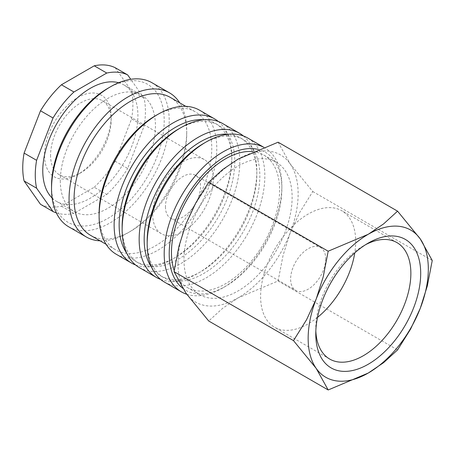 <?xml version="1.0" encoding="UTF-8"?>
<svg xmlns="http://www.w3.org/2000/svg" width="455" height="455" viewBox="0 0 455 455"><rect width="100%" height="100%" fill="white"/><g stroke="black" fill="none" stroke-linecap="round" stroke-linejoin="round"><path stroke-width="0.34" stroke-dasharray="2.27 1.71" d="M186.738 294.254A83.202 48.037 120 0 0 223.035 287.77A83.202 48.037 120 0 0 281.867 185.868A83.202 48.037 120 0 0 264.634 147.778A83.202 48.037 120 0 0 263.621 147.221M182.62 288.186A79.659 45.995 120 0 0 225.538 286.32A79.659 45.995 120 0 0 281.867 188.757L281.867 185.868M164.409 282.06A83.202 48.037 120 0 0 228.524 259.771A83.202 48.037 120 0 0 264.838 176.039A83.202 48.037 120 0 0 247.611 137.95M147.175 241.082A79.659 45.995 120 0 0 163.675 277.55A79.659 45.995 120 0 0 225.06 256.205A79.659 45.995 120 0 0 259.833 176.039A79.659 45.995 120 0 0 243.334 139.571A79.659 45.995 120 0 0 203.504 143.518M151.703 267.489A79.659 45.995 120 0 0 160.672 275.815A79.659 45.995 120 0 0 200.501 271.868A79.659 45.995 120 0 0 256.83 174.305L256.83 171.416A83.202 48.037 120 0 0 243.408 135.971M160.592 279.415A83.202 48.037 120 0 0 197.999 273.313A83.202 48.037 120 0 0 256.83 171.416M139.372 267.608A83.202 48.037 120 0 0 203.487 245.313A83.202 48.037 120 0 0 239.808 161.582A83.202 48.037 120 0 0 222.575 123.498M122.139 226.63A79.659 45.995 120 0 0 138.638 263.092A79.659 45.995 120 0 0 200.024 241.753A79.659 45.995 120 0 0 234.797 161.582A79.659 45.995 120 0 0 218.298 125.114A79.659 45.995 120 0 0 178.468 129.061M126.666 253.031A79.659 45.995 120 0 0 135.635 261.358A79.659 45.995 120 0 0 175.465 257.416A79.659 45.995 120 0 0 231.794 159.847L231.794 156.958A83.202 48.037 120 0 0 218.377 121.519M135.562 264.958A83.202 48.037 120 0 0 172.963 258.861A83.202 48.037 120 0 0 231.794 156.958M116.338 254.311A83.202 48.037 120 0 0 180.453 232.016A83.202 48.037 120 0 0 216.773 148.285A83.202 48.037 120 0 0 199.54 110.195M99.11 213.327A79.659 45.995 120 0 0 115.604 249.795A79.659 45.995 120 0 0 176.995 228.456A79.659 45.995 120 0 0 211.768 148.285A79.659 45.995 120 0 0 195.269 111.816A79.659 45.995 120 0 0 155.434 115.763M90.573 235.343A79.659 45.995 120 0 0 130.403 231.396A79.659 45.995 120 0 0 186.732 133.833L186.732 130.943A83.202 48.037 120 0 0 179.736 102.853M100.072 240.831A83.202 48.037 120 0 0 127.9 232.841A83.202 48.037 120 0 0 186.732 130.943M68.773 226.846A83.202 48.037 120 0 0 132.888 204.557A83.202 48.037 120 0 0 169.209 120.825A83.202 48.037 120 0 0 151.976 82.736M51.54 185.868A79.659 45.995 120 0 0 107.869 218.389A79.659 45.995 120 0 0 164.198 120.825A79.659 45.995 120 0 0 107.869 88.304M52.126 197.993A67.272 38.84 120 0 0 56.71 201.485A67.272 38.84 120 0 0 108.546 183.462A67.272 38.84 120 0 0 137.91 115.763A67.272 38.84 120 0 0 123.982 84.971A67.272 38.84 120 0 0 118.664 82.747M60.305 180.806A67.272 38.84 120 0 0 74.233 211.603A67.272 38.84 120 0 0 126.075 193.58A67.272 38.84 120 0 0 155.439 125.881A67.272 38.84 120 0 0 141.505 95.089A67.272 38.84 120 0 0 89.669 113.107A67.272 38.84 120 0 0 60.305 180.806M144.081 126.137L131.569 118.914L115.149 161.224L127.667 168.452L144.081 126.137A77.89 44.971 120 0 0 145.424 111.429A77.89 44.971 120 0 0 144.081 98.263L130.75 79.295M131.569 118.914A77.89 44.971 120 0 0 132.905 104.201A77.89 44.971 120 0 0 131.569 91.04L144.081 98.263M177.968 263.195A84.971 49.06 120 0 0 186.021 293.236A84.971 49.06 120 0 0 238.056 297.888A84.971 49.06 120 0 0 290.091 233.153A84.971 49.06 120 0 0 298.139 193.819A84.971 49.06 120 0 0 290.091 163.772A84.971 49.06 120 0 0 238.056 159.125A84.971 49.06 120 0 0 186.021 223.86A84.971 49.06 120 0 0 177.968 263.195M278.107 142.199L290.091 163.772L312.801 191.549L299.76 212.377L290.091 233.153L283.05 255.448L278.107 280.957L238.056 297.888L222.66 308.297L208.731 321.014M252.889 151.623A76.474 44.152 -60 0 1 263.775 155.047A76.474 44.152 -60 0 1 279.615 190.059A76.474 44.152 -60 0 1 246.229 267.022A76.474 44.152 -60 0 1 187.301 287.509A76.474 44.152 -60 0 1 174.202 270.554M183.979 259.725A76.474 44.152 120 0 0 199.813 294.738A76.474 44.152 120 0 0 258.747 274.246A76.474 44.152 120 0 0 292.127 197.288A76.474 44.152 120 0 0 276.293 162.276A76.474 44.152 120 0 0 217.359 182.762A76.474 44.152 120 0 0 183.979 259.725M315.838 331.012A67.238 38.823 -60 0 1 315.776 328.277A67.238 38.823 -60 0 1 363.317 245.927A67.238 38.823 -60 0 1 365.718 244.614M317.533 317.38A67.238 38.823 -60 0 1 274.53 327.208A67.238 38.823 -60 0 1 260.607 296.427A67.238 38.823 -60 0 1 289.954 228.763A67.238 38.823 -60 0 1 341.773 210.745A67.238 38.823 -60 0 1 355.696 241.525A67.238 38.823 -60 0 1 354.763 252.9M315.776 328.277L315.776 333.953M165.449 206.826A24.786 14.31 120 0 0 170.585 218.173A24.786 14.31 120 0 0 189.684 211.53A24.786 14.31 120 0 0 200.501 186.59A24.786 14.31 120 0 0 195.366 175.243A24.786 14.31 120 0 0 176.267 181.886A24.786 14.31 120 0 0 165.449 206.826M325.678 258.861A24.786 14.31 -60 0 1 314.86 283.801A24.786 14.31 -60 0 1 295.761 290.438A24.786 14.31 -60 0 1 290.626 279.097A24.786 14.31 -60 0 1 301.443 254.152A24.786 14.31 -60 0 1 320.542 247.514A24.786 14.31 -60 0 1 325.678 258.861M50.562 155.24A42.838 24.735 120 0 0 59.434 174.851A42.838 24.735 120 0 0 80.859 172.729A42.838 24.735 120 0 0 111.151 120.262A42.838 24.735 120 0 0 102.278 100.646A42.838 24.735 120 0 0 69.262 112.123A42.838 24.735 120 0 0 50.562 155.24M152.681 214.197A42.838 24.735 120 0 0 161.553 233.807A42.838 24.735 120 0 0 194.569 222.33A42.838 24.735 120 0 0 213.27 179.219A42.838 24.735 120 0 0 204.397 159.608A42.838 24.735 120 0 0 171.381 171.086A42.838 24.735 120 0 0 152.681 214.197M111.151 116.764A47.127 27.209 120 0 0 77.828 97.524A47.127 27.209 120 0 0 44.505 155.24A47.127 27.209 120 0 0 77.828 174.475A47.127 27.209 120 0 0 111.151 116.764L111.151 120.262M312.801 191.549L432.25 260.51M278.107 280.957L397.562 349.918M61.414 206.189L73.926 213.412L106.76 194.456L94.242 187.232L61.414 206.189A77.89 44.971 120 0 1 40.506 204.318M115.149 67.681L131.569 91.04M94.242 187.232A77.89 44.971 120 0 0 115.149 161.224M56.357 212.894A77.89 44.971 120 0 0 73.926 213.412M106.76 194.456A77.89 44.971 120 0 0 127.667 168.452M186.732 133.833A79.659 45.995 120 0 0 170.233 97.364M231.794 159.847A79.659 45.995 120 0 0 215.295 123.385A79.659 45.995 120 0 0 203.601 119.779M256.83 174.305A79.659 45.995 120 0 0 240.331 137.837A79.659 45.995 120 0 0 228.632 134.231M281.867 188.757A79.659 45.995 120 0 0 258.087 149.405M225.538 286.32L223.035 287.77M160.672 275.815L163.675 277.55M200.501 271.868L197.999 273.313M135.635 261.358L138.638 263.092M175.465 257.416L172.963 258.861M106.106 244.312L115.604 249.795M130.403 231.396L127.9 232.841M56.71 201.485L74.233 211.603M187.301 287.509L199.813 294.738M396.942 242.6L341.773 210.745M363.317 245.927L368.237 243.089M170.585 218.173L295.761 290.438M59.434 174.851L161.553 233.807M80.859 172.729L77.828 174.475M102.278 100.646L204.397 159.608M195.366 175.243L320.542 247.514M329.699 359.058L274.53 327.208M263.775 155.047L276.293 162.276M123.982 84.971L141.505 95.089M185.765 106.334L195.269 111.816M215.295 123.385L218.298 125.114M240.331 137.837L243.334 139.571M263.65 147.21L264.634 147.778"/><path stroke-width="0.68" d="M263.621 147.221A83.202 48.037 120 0 0 199.864 170.762A83.202 48.037 120 0 0 164.198 253.799A83.202 48.037 120 0 0 181.431 291.888A83.202 48.037 120 0 0 186.738 294.254M258.087 149.405A79.659 45.995 120 0 0 199.66 178.445A79.659 45.995 120 0 0 169.209 253.799A79.659 45.995 120 0 0 182.62 288.186M263.65 147.21L247.611 137.95A83.202 48.037 120 0 0 206.007 142.068L203.504 143.518A79.659 45.995 120 0 0 147.175 241.082L147.175 243.971A83.202 48.037 120 0 0 164.409 282.06L181.431 291.888M228.632 134.231A79.659 45.995 120 0 0 144.172 239.347A79.659 45.995 120 0 0 151.703 267.489M243.408 135.971A83.202 48.037 120 0 0 239.597 133.326A83.202 48.037 120 0 0 175.482 155.616A83.202 48.037 120 0 0 139.162 239.347A83.202 48.037 120 0 0 156.395 277.436A83.202 48.037 120 0 0 160.592 279.415M239.597 133.326L222.575 123.498A83.202 48.037 120 0 0 180.971 127.616L178.468 129.061A79.659 45.995 120 0 0 122.139 226.63L122.139 229.519A83.202 48.037 120 0 0 139.372 267.608L156.395 277.436M203.601 119.779A79.659 45.995 120 0 0 119.136 224.895A79.659 45.995 120 0 0 126.666 253.031M218.377 121.519A83.202 48.037 120 0 0 214.561 118.869A83.202 48.037 120 0 0 150.446 141.164A83.202 48.037 120 0 0 114.131 224.895A83.202 48.037 120 0 0 131.358 262.979A83.202 48.037 120 0 0 135.562 264.958M214.561 118.869L199.54 110.195A83.202 48.037 120 0 0 157.942 114.319L155.434 115.763A79.659 45.995 120 0 0 99.11 213.327L99.11 216.222A83.202 48.037 120 0 0 116.338 254.311L131.358 262.979M185.765 106.334L170.233 97.364A79.659 45.995 120 0 0 108.847 118.709A79.659 45.995 120 0 0 74.074 198.875A79.659 45.995 120 0 0 90.573 235.343L106.106 244.312M179.736 102.853A83.202 48.037 120 0 0 169.499 92.854A83.202 48.037 120 0 0 105.384 115.143A83.202 48.037 120 0 0 69.063 198.875A83.202 48.037 120 0 0 86.296 236.964A83.202 48.037 120 0 0 100.072 240.831M169.499 92.854L151.976 82.736A83.202 48.037 120 0 0 110.372 86.854L107.869 88.304A79.659 45.995 120 0 0 51.54 185.868L51.54 188.757A83.202 48.037 120 0 0 68.773 226.846L86.296 236.964M118.664 82.747A67.272 38.84 120 0 0 68.95 106.521A67.272 38.84 120 0 0 42.776 170.688A67.272 38.84 120 0 0 52.126 197.993M24.087 153.09L40.506 110.775L53.025 118.004L36.605 160.319L24.087 153.09A77.89 44.971 120 0 0 22.75 167.798A77.89 44.971 120 0 0 24.087 180.965L36.605 188.188L53.025 211.547L40.506 204.318L24.087 180.965M36.605 160.319A77.89 44.971 120 0 0 35.268 175.027A77.89 44.971 120 0 0 36.605 188.188M293.492 340.624L316.202 368.396L328.18 389.975L368.237 373.049A84.971 49.06 120 0 0 420.272 308.314A84.971 49.06 120 0 0 428.32 268.979A84.971 49.06 120 0 0 420.272 238.938A84.971 49.06 120 0 0 368.237 234.285L328.18 251.217L323.243 276.725L316.202 299.02A84.971 49.06 120 0 0 308.154 338.355A84.971 49.06 120 0 0 316.202 368.396A84.971 49.06 120 0 0 368.237 373.049L383.633 362.641L397.562 349.918L410.598 329.09L420.272 308.314L427.308 286.019L432.25 260.51L420.272 238.938L397.562 211.16L383.633 223.877L368.237 234.285A84.971 49.06 120 0 0 316.202 299.02L306.528 319.791L293.492 340.624L174.037 271.658L178.98 246.155L186.021 223.86L195.69 203.084L208.731 182.25L222.66 169.533L238.056 159.125L278.107 142.199L397.562 211.16M328.18 389.975L208.731 321.014L186.021 293.236L174.037 271.658M174.202 270.554A76.474 44.152 -60 0 1 171.461 252.502A76.474 44.152 -60 0 1 198.653 182.62A76.474 44.152 -60 0 1 252.889 151.623M365.718 244.614A67.238 38.823 -60 0 1 396.942 242.6A67.238 38.823 -60 0 1 410.865 273.381A67.238 38.823 -60 0 1 381.517 341.045A67.238 38.823 -60 0 1 329.699 359.058A67.238 38.823 -60 0 1 315.838 331.012M315.776 333.953A74.193 42.833 -60 0 1 368.237 243.089A74.193 42.833 -60 0 1 420.699 273.381A74.193 42.833 -60 0 1 368.237 364.245A74.193 42.833 -60 0 1 315.776 333.953M354.763 252.9A67.238 38.823 -60 0 1 317.533 317.38M208.731 182.25L328.18 251.217M94.242 65.816L106.76 73.045L73.926 91.995L61.414 84.772L94.242 65.816A77.89 44.971 120 0 1 115.149 67.681L127.667 74.91A77.89 44.971 120 0 0 106.76 73.045M130.75 79.295L127.667 74.91M61.414 84.772A77.89 44.971 120 0 0 40.506 110.775M73.926 91.995A77.89 44.971 120 0 0 53.025 118.004M53.025 211.547A77.89 44.971 120 0 0 56.357 212.894M110.372 86.854A83.202 48.037 120 0 0 51.54 188.757M157.942 114.319A83.202 48.037 120 0 0 99.11 216.222M180.971 127.616A83.202 48.037 120 0 0 122.139 229.519M206.007 142.068A83.202 48.037 120 0 0 147.175 243.971"/></g></svg>
